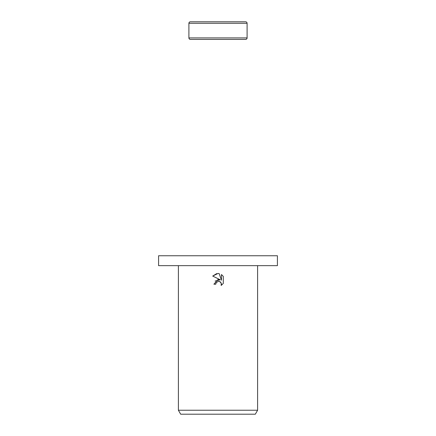 <?xml version="1.0" encoding="UTF-8"?>
<svg xmlns="http://www.w3.org/2000/svg" width="436" height="436" viewBox="0 0 436 436"><rect width="100%" height="100%" fill="white"/><g stroke="black" fill="none" stroke-linecap="round" stroke-linejoin="round"><path stroke-width="0.65" d="M247.092 23.288L188.908 23.288A1.488 1.488 0 0 1 190.396 21.8L245.604 21.8A1.488 1.488 0 0 1 247.092 23.288L247.092 37.916A1.488 1.488 0 0 1 245.604 39.404L190.396 39.404A1.488 1.488 0 0 1 188.908 37.916L247.092 37.916M190.396 39.404L245.604 39.404M245.604 21.8L190.396 21.8M218 265.655L277.416 265.655L277.416 255.752L158.584 255.752L158.584 265.655L218 265.655M218 281.411L216.076 282.915L215.771 284.207L213.902 284.207L218 279.52L220.273 279.798L212.703 276.064L218 273.459L219.15 273.579L221.461 280.234L221.461 274.533L223.297 276.391L223.297 283.422L221.166 285.466L221.466 284.19L220.632 282.174L219.711 281.558L218 281.411L219.412 281.454M257.611 410.238L255.327 414.2L180.673 414.2L178.389 410.238L257.611 410.238L257.611 265.655M215.771 284.207L215.962 283.166M219.602 281.514L221.248 283.1L221.166 285.466L223.297 283.422M220.273 279.798L215.079 281.067M216.076 282.915L217.984 281.416M223.297 276.391L221.461 274.533M219.15 273.579L217.995 273.459M216.774 273.552L212.703 276.064M188.908 23.288L188.908 37.916M178.389 265.655L178.389 410.238"/></g></svg>
